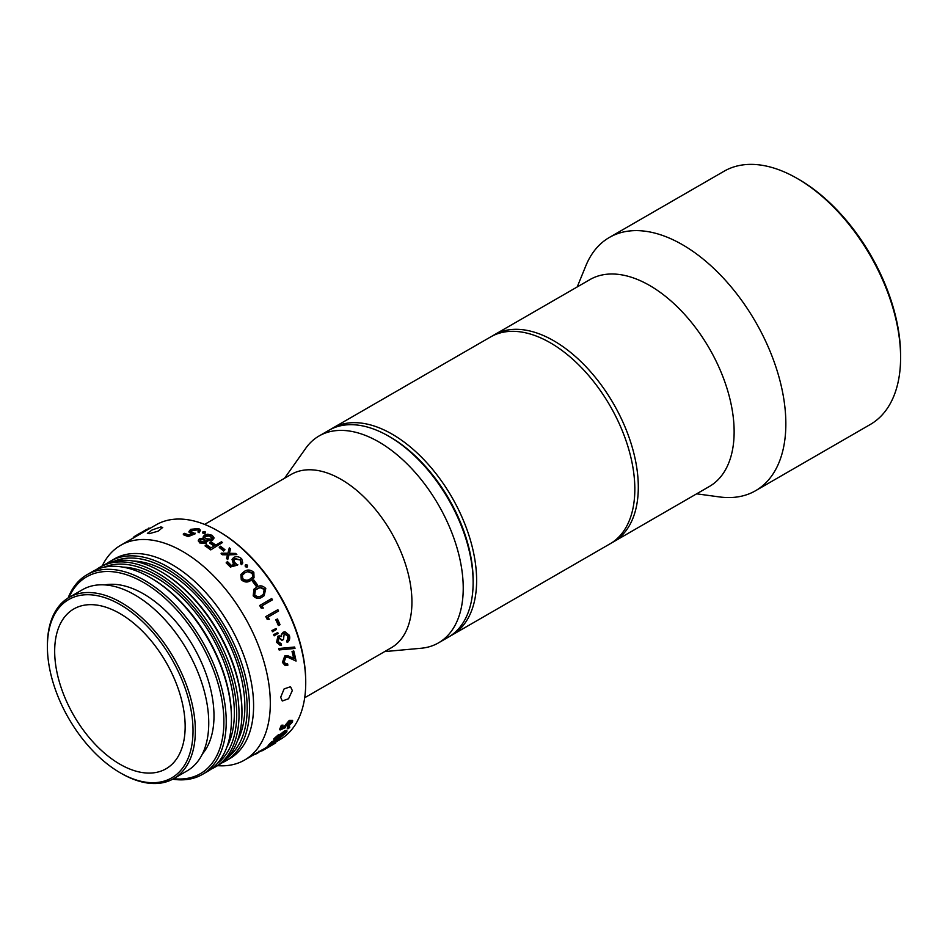 <?xml version="1.0" encoding="UTF-8"?>
<svg xmlns="http://www.w3.org/2000/svg" width="948" height="948" viewBox="0 0 948 948"><rect width="100%" height="100%" fill="white"/><g stroke="black" fill="none" stroke-linecap="round" stroke-linejoin="round"><path stroke-width="1.42" d="M185.156 726.535A92.264 53.266 -120 0 0 119.922 613.546A92.264 53.266 -120 0 0 54.676 651.217A92.264 53.266 -120 0 0 119.922 764.207A92.264 53.266 -120 0 0 185.156 726.535M473.135 581.456A116.971 67.533 -120 0 0 390.422 437.194A116.971 67.533 60 0 1 473.135 580.46L473.135 582.475A119.448 68.967 -120 0 0 388.68 436.187A119.448 68.967 -120 0 0 328.956 430.274L319.049 435.985A119.448 68.967 60 0 1 411.088 467.98A119.448 68.967 60 0 1 463.228 588.187A119.448 68.967 60 0 1 438.497 642.874A119.448 68.967 60 0 1 421.113 648.254L384.651 651.596M284.566 478.242L305.694 448.345A119.448 68.967 60 0 1 319.049 435.985M204.602 524.41L291.119 474.462A100.085 57.781 60 0 1 368.251 501.279A100.085 57.781 60 0 1 411.93 602.004A100.085 57.781 60 0 1 391.204 647.816L304.687 697.764M438.497 642.874L448.392 637.151A119.448 68.967 -120 0 0 473.135 582.475M798.963 179.468L797.209 178.461L798.963 179.468A143.74 82.986 60 0 1 900.6 355.524L900.6 357.538A146.217 84.419 -120 0 0 797.209 178.461L797.209 178.461A146.217 84.419 -120 0 0 724.106 171.221L609.351 237.462A146.217 84.419 60 0 1 682.465 244.714A146.217 84.419 60 0 1 777.976 373.559A146.217 84.419 60 0 1 755.568 490.72A146.217 84.419 60 0 1 719.354 496.918L696.65 493.825M755.568 490.72L870.311 424.467A146.217 84.419 -120 0 0 900.6 357.538M492.415 335.959A119.448 68.967 60 0 1 494.133 334.905A119.448 68.967 60 0 1 553.845 340.818A119.448 68.967 60 0 1 631.878 446.081A119.448 68.967 60 0 1 613.569 541.794A119.448 68.967 60 0 1 611.804 542.754M494.133 334.905L589.952 279.589A119.448 68.967 60 0 1 649.676 285.502A119.448 68.967 60 0 1 727.709 390.754A119.448 68.967 60 0 1 709.388 486.466L613.569 541.794M577.202 286.948L585.876 265.736A146.217 84.419 60 0 1 609.351 237.462M330.722 429.302A119.448 68.967 60 0 1 332.452 428.247A119.448 68.967 60 0 1 392.164 434.172A119.448 68.967 60 0 1 470.196 539.424A119.448 68.967 60 0 1 451.888 635.136A119.448 68.967 60 0 1 450.122 636.096M451.888 635.136L610.097 543.797A119.448 68.967 -120 0 0 634.828 489.121A119.448 68.967 -120 0 0 550.373 342.832L552.115 343.84L550.373 342.832A119.448 68.967 -120 0 0 490.649 336.919L332.452 428.247M212.281 538.156L209.389 535.999L205.479 536.378L204.638 537.35M205.74 541.367L203.156 539.59L200.478 539.933L199.992 541.415M212.459 539.803L206.948 540.194L206.19 542.683L199.767 542.303L198.76 541.462L198.298 540.336L199.459 538.654L203.571 538.18L203.145 536.888L204.401 535.134L207.695 534.222L212.091 535.264L213.928 537.67L212.423 540.455L206.937 540.846L206.166 543.346L199.767 542.967L198.345 540.68M205.159 542.019L204.721 539.459L200.478 539.258L199.992 540.751L201.023 541.64L205.159 542.019L205.787 541.047M200.478 539.933L199.992 540.751M205.467 535.691L204.898 537.919L205.882 538.76L211.44 539.116L212.328 537.836L209.389 535.324L205.467 535.691L205.479 536.378M204.59 536.995L204.898 537.919M160.84 526.97L162.724 527.444L158.091 531.176L149.192 533.7L147.367 533.404L152.118 529.944L160.84 526.97M292.328 690.559L288.571 698.747L282.291 700.999L280.679 697.278L284.116 688.9L290.526 686.731L292.328 690.559M121.38 773.45L120.206 772.786A102.965 59.451 -120 0 0 193.025 730.742A102.965 59.451 -120 0 0 120.206 604.634A102.965 59.451 -120 0 0 47.4 646.666A102.965 59.451 -120 0 0 120.206 772.786L121.38 773.45A104.612 60.399 60 0 0 173.685 778.64L187.076 770.902A104.612 60.399 60 0 0 203.121 687.075A104.612 60.399 60 0 0 134.77 594.882A104.612 60.399 60 0 0 82.464 589.703L69.062 597.43A104.612 60.399 60 0 1 121.38 602.62A104.612 60.399 60 0 1 189.719 694.801A104.612 60.399 60 0 1 173.685 778.64M219.237 531.662L218.064 530.987L219.237 531.662A122.328 70.626 60 0 1 305.73 681.482L305.73 682.821A123.975 71.574 -120 0 0 218.064 530.987L218.064 530.987A123.975 71.574 -120 0 0 156.076 524.848L141.039 533.523M275.406 742.26L280.051 739.57A123.975 71.574 -120 0 0 305.73 682.821M151.088 578.067L149.914 577.391L151.076 578.067A113.677 65.637 60 0 1 151.088 578.067A113.677 65.637 60 0 1 231.466 717.292L231.466 718.631A115.324 66.585 -120 0 0 149.914 577.391L149.914 577.391A115.324 66.585 -120 0 0 92.252 571.68L87.015 574.713A115.324 66.585 60 0 1 144.677 580.425A115.324 66.585 60 0 1 220.019 682.05A115.324 66.585 60 0 1 202.339 774.457A115.324 66.585 60 0 1 172.69 779.185M202.339 774.457L207.576 771.435A115.324 66.585 -120 0 0 231.466 718.631M217.163 763.638A113.677 65.637 -120 0 0 229.416 671.421A113.677 65.637 -120 0 0 156.325 575.045A113.677 65.637 -120 0 0 103.794 567.271M96.163 569.712A115.324 66.585 60 0 1 99.824 567.307A115.324 66.585 60 0 1 157.487 573.019A115.324 66.585 60 0 1 232.829 674.644A115.324 66.585 60 0 1 215.149 767.062A115.324 66.585 60 0 1 211.238 769.029M161.563 572.011L160.402 571.336L161.563 572.011A113.677 65.637 60 0 1 241.953 711.237L241.953 712.588A115.324 66.585 -120 0 0 160.402 571.336L160.402 571.336A115.324 66.585 -120 0 0 102.74 565.624L99.824 567.307M215.149 767.062L218.064 765.38A115.324 66.585 -120 0 0 241.953 712.588M173.579 778.699A113.677 65.637 -120 0 0 222.424 703.132A113.677 65.637 -120 0 0 143.504 582.439A113.677 65.637 -120 0 0 68.967 597.489M227.65 757.582A113.677 65.637 -120 0 0 239.891 665.366A113.677 65.637 -120 0 0 166.812 568.99A113.677 65.637 -120 0 0 114.281 561.216M106.65 563.657A115.324 66.585 60 0 1 110.312 561.252A115.324 66.585 60 0 1 167.974 566.963A115.324 66.585 60 0 1 243.316 668.589A115.324 66.585 60 0 1 225.636 761.007A115.324 66.585 60 0 1 221.725 762.974M122.908 567.117A110.383 63.729 60 0 1 156.325 577.735A110.383 63.729 60 0 1 226.856 747.166M133.395 561.062A110.383 63.729 60 0 1 166.812 571.68A110.383 63.729 60 0 1 237.344 741.111M110.312 561.252L114.388 558.905A115.324 66.585 60 0 1 172.05 564.617A115.324 66.585 60 0 1 247.392 666.243A115.324 66.585 60 0 1 229.712 758.649L225.636 761.007M102.23 565.92A123.975 71.574 60 0 1 120.657 545.301A123.975 71.574 60 0 1 182.644 551.44A123.975 71.574 60 0 1 263.639 660.685A123.975 71.574 60 0 1 244.631 760.023A123.975 71.574 60 0 1 217.554 765.664M285.123 665.484L282.409 662.427L284.779 655.933L287.28 655.578M292.577 651.631L293.773 650.932A124.804 72.048 60 0 1 296.06 661.064L287.422 657.023L285.763 657.32L284.175 661.929L285.893 664.098L287.611 663.825A124.804 72.048 60 0 1 287.884 665.152L285.407 665.579L282.966 662.545L285.336 656.028L287.528 655.613L294.224 658.587A124.804 72.048 60 0 0 292.577 651.631L292.02 651.537A123.975 71.574 60 0 1 293.631 658.291M292.02 651.537L293.773 650.932M296.06 661.064L287.173 656.988M285.609 663.991L287.611 663.825M278.629 648.527L294.615 647.022A124.804 72.048 60 0 1 295.006 648.444L279.067 649.937A123.975 71.574 60 0 0 278.629 648.527L294.615 647.022M280.146 645.197L276.543 642.306L277.965 636.179L279.305 635.812M281.011 636.546L281.402 634.342L283.132 632.245L284.744 631.806M287.599 642.306A124.804 72.048 60 0 0 287.149 640.943L286.628 640.931A123.975 71.574 60 0 1 287.066 642.282L287.599 642.306C289.614 640.516 290.195 638.17 289.33 635.267L284.993 631.783L283.132 632.245M286.628 640.931L287.837 638.822L287.599 635.942L283.736 633.537M287.149 640.943L288.37 638.834L288.121 635.942L284.246 633.513L283.476 639.592L281.757 640.279L278.463 637.53M271.91 630.432A123.975 71.574 60 0 1 272.479 631.771L276.472 629.425A124.804 72.048 60 0 0 276.069 628.488L272.396 630.337A124.804 72.048 60 0 1 272.965 631.688M273.581 634.461A123.975 71.574 60 0 1 274.114 635.8L278.12 633.477A124.804 72.048 60 0 0 277.74 632.529L274.079 634.402A124.804 72.048 60 0 1 274.612 635.753M275.785 619.791A123.975 71.574 60 0 1 278.368 625.502L280.051 624.72A124.804 72.048 60 0 0 277.456 618.961L275.785 619.791L277.456 618.961M265.784 616.603L277.882 609.694L265.784 616.603A123.975 71.574 60 0 1 267.158 619.305L269.232 619.328L267.158 619.305M262.015 605.867L272.467 599.823A124.804 72.048 60 0 0 271.709 598.544L259.657 605.511A123.975 71.574 60 0 1 261.198 608.142L263.283 608.071L261.198 608.142M263.971 595.818L262.3 596.932C259.219 599.231 256.185 598.875 253.175 595.854L253.946 589.218M257.524 584.999A124.804 72.048 60 0 0 253.78 579.939L252.275 581.017A123.975 71.574 60 0 1 255.996 586.042L257.524 584.999L255.996 586.042M253.886 577.889L250.77 580.46C247.724 582.724 244.56 582.499 241.29 579.773L240.863 574.547M247.203 565.601L247.108 567.141L245.259 566.726L245.342 565.186M245.579 564.712L247.452 565.126L247.357 566.679L245.508 566.252L245.579 564.712L245.165 565.328M241.23 562.626L240.271 559.984L234.523 558.941L233.611 559.806M234.523 558.941L233.694 559.533L234.808 562.519L237.593 565.138L230.874 566.845A124.804 72.048 60 0 0 226.347 562.365L227.544 561.666A124.804 72.048 60 0 1 231.3 565.375L234.95 564.202L233.433 563.029L232.153 559.202L233.753 557.424C236.479 556.097 239.133 556.571 241.728 558.834L242.783 562.911L241.539 564.664L242.664 563.159M226.347 562.365L226.157 562.899A123.975 71.574 60 0 1 230.66 567.354M234.749 564.712L233.232 563.539L232.07 559.474M241.361 562.377L240.567 563.645A123.975 71.574 60 0 1 241.539 564.664M226.536 558.502L227.65 554.272L226.536 558.502A123.975 71.574 60 0 1 227.733 559.604L229.12 554.307L236.846 554.544L228.966 554.864M227.496 554.829L222.306 554.758A123.975 71.574 60 0 0 221.097 553.739L221.216 553.158A124.804 72.048 60 0 1 222.436 554.189L222.306 554.758M221.216 553.158L227.911 553.229L229.298 547.873A124.804 72.048 60 0 1 230.518 548.904L229.25 553.833M224.972 549.757A124.804 72.048 60 0 0 220.54 546.238L219.249 547.541A123.975 71.574 60 0 1 223.657 551.037L224.972 549.757L223.657 551.037M214.047 546.06A123.975 71.574 60 0 0 209.887 543.204L209.935 542.552A124.804 72.048 60 0 1 214.568 545.764L210.989 547.826A124.804 72.048 60 0 0 206.344 544.626L205.112 545.965A123.975 71.574 60 0 1 210.752 549.899L222.484 542.552L210.752 549.899M266.092 748.529A124.804 72.048 60 0 0 266.945 747.972L266.518 747.261A123.975 71.574 60 0 1 265.665 747.83L266.092 748.529L267.632 747.699L262.987 750.342L262.584 749.631M266.518 747.261L270.63 744.986M274.956 742.367L275.761 742.841A124.804 72.048 60 0 1 274.92 743.41L269.884 746.396M271.436 741.964L272.633 741.277L273.107 741.929L271.922 742.628L271.436 741.964A123.975 71.574 60 0 1 268.106 745.353L268.568 746.029L280.217 739.298A124.804 72.048 60 0 0 280.857 738.705L280.395 738.03L277.326 739.795M272.55 742.557L273.522 742A123.975 71.574 60 0 0 275.453 740.044M273.853 738.776L274.351 739.416L279.02 735.281L280.644 735.091L286.829 730.908L286.557 732.389L280.857 737.129L278.913 737.449L275.524 740.009C273.806 740.909 273.415 740.72 274.351 739.416L273.901 740.506L273.853 738.776L278.511 734.664L280.146 734.463L284.329 731.027L286.32 730.292L287.09 731.015L286.32 730.292M288.322 728.68L289.733 727.365L288.322 728.68L287.268 727.886L289.211 726.76M283.049 725.137L281.295 725.279A123.975 71.574 60 0 1 279.553 729.415L280.098 729.984A124.804 72.048 60 0 0 281.852 725.824L283.049 725.137A124.804 72.048 60 0 1 281.603 728.597L284.424 727.365L289.839 720.895L292.612 720.35L292.494 722.092L287.789 726.962L287.256 726.381A123.975 71.574 60 0 0 287.682 725.528L290.989 721.333M281.07 728.028L283.89 726.796L289.294 720.35L292.612 720.35M213.881 538.002L212.423 540.455M207.174 541.533L206.948 540.194M104.778 584.904A99.67 57.544 60 0 1 143.504 593.875A99.67 57.544 60 0 1 205.55 672.452A99.67 57.544 60 0 1 202.398 753.98M47.4 646.666L47.4 645.327A104.612 60.399 60 0 1 69.062 597.43M203.251 538.132L203.18 537.243M139.889 533.238A124.804 72.048 60 0 1 140.031 533.155A124.804 72.048 60 0 1 140.636 532.812L141.051 533.534L120.657 545.301M198.677 530.75L197.658 529.92L191.78 530.465L190.726 531.508M191.78 530.465L191.686 529.742L190.595 531.164L195.134 533.819L188.119 536.651L188.048 535.94A124.804 72.048 60 0 0 183.296 534.02L184.481 533.333A124.804 72.048 60 0 1 188.427 534.897L192.112 533.404L188.984 531.508L190.69 529.328L198.831 528.546L200.301 530.074L199.151 532.717L200.289 530.43M183.296 534.02L183.391 534.743A123.975 71.574 60 0 1 188.119 536.651M192.195 534.115L189.09 531.864M197.658 529.92L197.575 529.209L198.713 530.394L198.12 532.243A123.975 71.574 60 0 1 199.151 532.717M203.109 533.369L203.109 532.326L203.109 533.369L205.041 533.297L205.052 532.243L205.041 533.297L205.017 532.61L203.073 532.669L203.109 533.369M68.09 598.022A115.324 66.585 60 0 1 87.015 574.713M279.15 648.55A124.804 72.048 60 0 1 279.601 649.984M282.279 640.279L278.973 637.494L278.25 641.595L281.129 643.728A124.804 72.048 60 0 1 281.58 645.09L276.543 642.306M281.58 645.09L279.873 645.197M277.065 642.306L277.965 636.179M281.402 634.342L281.532 636.523L279.056 635.824M281.912 634.307L283.63 632.209M285.111 633.24L284.246 633.513M279.565 637.317L278.973 637.494M272.396 630.337L276.069 628.488M274.079 634.402L277.74 632.529M276.259 619.648A124.804 72.048 60 0 1 278.854 625.407M277.882 609.694A124.804 72.048 60 0 1 278.558 611.022L268.106 617.053A124.804 72.048 60 0 1 269.232 619.328M266.234 616.425A124.804 72.048 60 0 1 267.609 619.151M272.467 599.823L262.015 605.855A124.804 72.048 60 0 1 263.283 608.071M260.06 605.262A124.804 72.048 60 0 1 261.612 607.917M262.679 596.636C259.61 598.946 256.564 598.591 253.543 595.545L254.111 589.04L256.446 587.31C259.586 585.046 262.691 585.437 265.784 588.471L264.16 595.676L262.3 596.932M260.582 587.345L255.427 589.893L254.704 594.811C257.121 597.062 259.515 597.264 261.873 595.391L263.461 594.349L264.563 589.123L260.582 587.345L257.287 588.53M263.26 594.491L264.208 589.431L260.226 587.689M256.944 588.862L255.249 590.059M252.583 580.626A124.804 72.048 60 0 1 256.339 585.686M251.078 580.058C248.032 582.333 244.857 582.096 241.574 579.358L240.993 574.31L244.122 571.561C247.227 569.321 250.462 569.558 253.815 572.284L254.04 577.688L250.77 580.46M248.376 571.431L245.058 572.663L242.404 574.974L242.735 578.624C245.354 580.65 247.831 580.745 250.177 578.908L252.761 576.87L252.595 572.936L248.376 571.431L245.058 572.663M252.606 577.059L252.31 573.362L248.103 571.869M244.785 573.102L242.285 575.199M240.271 559.984L234.713 558.408M241.764 564.179A124.804 72.048 60 0 0 240.792 563.148L240.472 559.462M237.818 564.641L230.874 566.845M227.65 554.272L222.436 554.189M230.518 548.904L229.392 553.265L235.649 553.431A124.804 72.048 60 0 1 236.846 554.544M229.629 552.34L229.392 553.265M226.702 557.957A124.804 72.048 60 0 1 227.899 559.059M219.344 546.937A124.804 72.048 60 0 1 223.775 550.444M209.935 542.552L211.131 541.865A124.804 72.048 60 0 1 215.765 545.064L221.441 541.794A124.804 72.048 60 0 1 222.484 542.552M205.159 545.313A124.804 72.048 60 0 1 210.835 549.283M206.19 542.683L206.166 543.346M199.767 542.303L199.767 542.967M210.871 536.615L210.883 535.952M204.709 540.135L204.721 539.459M203.062 531.627L203.073 532.669L203.062 531.627L205.005 531.555L205.017 532.61L205.005 531.555M197.575 529.209L191.686 529.742M198.049 531.532A124.804 72.048 60 0 1 199.104 532.018M190.607 533.665L190.524 532.954M195.063 533.108L188.048 535.94M258.923 751.172L259.29 751.906L261.992 750.662M258.449 752.167L259.29 751.906M258.603 751.954L257.714 753.21A124.804 72.048 60 0 1 254.04 754.679L253.685 753.944M269.54 746.597L267.632 747.699M266.945 747.972L268.936 746.941L268.521 746.23M268.936 746.941L275.761 742.841M262.987 750.342A124.804 72.048 60 0 1 262.075 750.816L261.672 750.093M274.944 742.343L273.747 743.031M275.11 742.604A124.804 72.048 60 0 1 272.183 744.879L270.986 745.566L270.559 744.867M273.925 743.303A124.804 72.048 60 0 1 270.986 745.566M273.107 741.929A124.804 72.048 60 0 1 270.393 744.737L273.984 742.675L273.522 742M276.401 739.452L276.697 739.867A124.804 72.048 60 0 1 273.984 742.675M276.697 739.867L277.894 739.179L277.503 738.646M277.894 739.179A124.804 72.048 60 0 1 275.181 741.988L280.857 738.705M271.922 742.628A124.804 72.048 60 0 1 268.568 746.029M284.838 731.643L284.329 731.027M279.02 735.281L278.511 734.664M280.075 734.273L280.644 735.091M275.015 738.136L275.619 738.658L278.771 735.944L279.269 736.584L278.475 736.075L275.512 738.765L276.105 739.298L279.269 736.584L278.475 736.075M275.512 738.765L276.105 739.298L275.619 738.658M279.98 735.233L280.975 735.778L284.874 732.437L285.372 733.077L284.364 732.413L280.478 735.873L281.461 736.418L285.786 732.034M280.478 735.873L281.461 736.418L280.975 735.778M278.771 735.944L277.965 735.447M288.666 726.559L289.733 727.365M290.775 722.163L291.32 722.731L291.38 721.511L289.436 721.855L285.846 725.801L285.443 727.626L280.098 729.984M287.682 725.528L288.216 726.109L291.32 722.731M288.216 726.109A124.804 72.048 60 0 1 287.789 726.962M140.636 532.812L134.083 536.675L134.509 537.386M134.083 536.675L135.185 536.355M149.026 527.977L148.101 528.498A124.804 72.048 60 0 1 149.026 527.977L149.429 528.7M146.715 529.304L141.027 532.681L141.453 533.392M390.422 437.194L388.68 436.187M634.828 487.106L634.828 489.121M244.631 760.023L265.689 747.865M213.904 538.322L213.928 537.67M198.31 541.012L198.298 540.336M203.156 537.575L203.145 536.888M205.443 532.729L205.42 532.041M202.706 532.894L202.659 532.195M200.301 530.074L200.36 530.773M188.984 531.508L189.079 532.231M289.27 726.429L289.792 727.021M287.197 728.218L287.718 728.822M133.727 537.978L133.289 537.291M137.555 534.589L140.031 533.155"/></g></svg>
